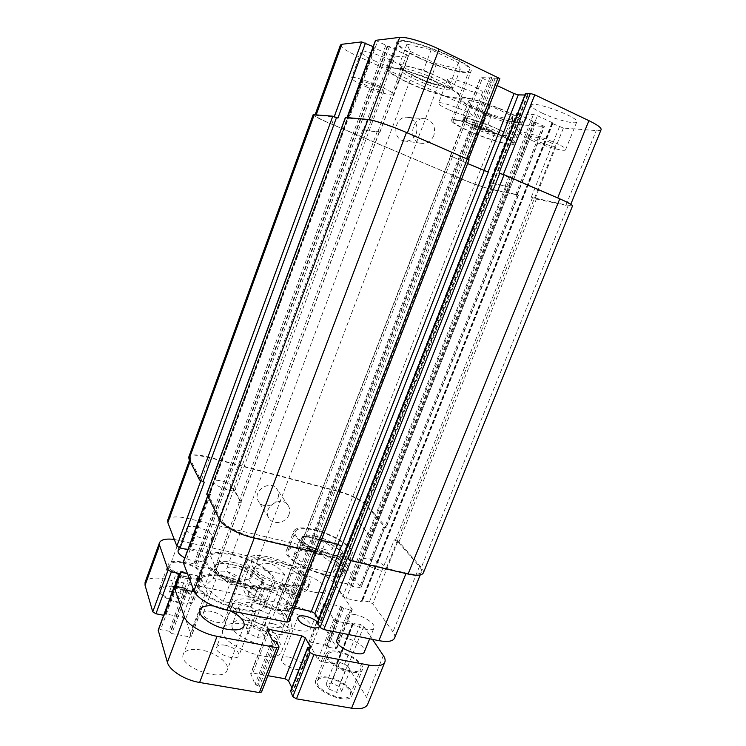 <?xml version="1.0" encoding="UTF-8"?>
<svg xmlns="http://www.w3.org/2000/svg" width="746" height="746" viewBox="0 0 746 746"><rect width="100%" height="100%" fill="white"/><g stroke="black" fill="none" stroke-linecap="round" stroke-linejoin="round"><path stroke-width="0.56" stroke-dasharray="3.73 2.8" d="M259.729 609.948L268.691 613.883L271.106 618.639L264.438 619.469L255.328 615.459L253.043 610.704L259.729 609.948L252.959 627.619L246.236 628.514L248.455 633.419L257.529 637.429L264.233 636.469L261.893 631.564L252.959 627.619M261.893 631.564L268.691 613.883M264.233 636.469L271.106 618.639M257.529 637.429L264.438 619.469M248.455 633.419L255.328 615.459M246.236 628.514L253.043 610.704M249.742 620.709C240.277 619.031 234.514 620.131 232.444 624.01C226.551 635.508 274.519 653.916 277.82 641.429C280.794 635.06 264.765 623.442 249.742 620.709M256.419 603.244C246.963 601.481 241.238 602.451 239.224 606.162C233.517 617.138 281.624 635.601 284.73 623.628C287.592 617.539 271.441 606.097 256.419 603.244M254.796 599.98C274.174 603.682 295.052 618.415 291.369 626.351C287.434 641.868 225.012 617.912 232.472 603.747C235.102 598.926 242.543 597.667 254.796 599.98M245.527 624.262C233.265 622.099 225.758 623.591 223.017 628.729C215.212 643.826 277.372 667.689 281.671 651.249C285.559 642.81 264.905 627.74 245.527 624.262M289.429 657.179C285.196 656.48 282.613 657.039 281.671 658.858C278.78 664.555 301.468 673.815 303.23 667.651C303.062 663.166 298.465 659.678 289.429 657.179M317.647 622.173L319.456 626.407M242.264 613.165C235.54 610.321 232.36 607.44 232.724 604.521C233.712 602.656 236.603 602.171 241.387 603.048C250.432 605.584 255.057 608.885 255.253 612.96C254.74 614.163 253.23 614.797 250.712 614.863M225.357 645.234C220.574 644.451 217.645 645.094 216.573 647.164C213.589 653.244 237.153 662.056 238.962 655.538C238.916 651.09 234.384 647.659 225.357 645.234M231.419 581.656C222.961 579.25 218.625 576.285 218.419 572.76C219.333 571.091 222.112 570.709 226.747 571.613C235.121 574 239.429 576.956 239.662 580.5C238.776 582.15 236.034 582.533 231.419 581.656M211.771 611.45C207.136 610.638 204.329 611.16 203.341 613.016C200.693 618.378 222.933 626.426 224.462 620.672C224.359 616.811 220.135 613.734 211.771 611.45M293.159 594.832C284.683 592.371 280.291 589.359 279.974 585.797C280.785 584.304 283.256 583.969 287.378 584.789C295.77 587.223 300.134 590.235 300.47 593.816C299.696 595.289 297.253 595.625 293.159 594.832M272.421 623.544C268.29 622.807 265.79 623.264 264.914 624.924C262.34 629.978 283.769 638.389 285.28 632.916C285.075 629.018 280.794 625.894 272.421 623.544M213.673 605.976L217.487 606.582L229.815 610.657M201.15 649.99C191.536 648.47 185.605 649.859 183.357 654.158C177.315 666.495 223.641 683.327 227.194 670.122C230.188 663.474 215.585 652.377 201.15 649.99M312.891 591.932C300.349 589.415 286.389 579.875 288.683 575.586C290.11 573.003 294.483 572.471 301.813 573.982C314.094 576.527 327.942 585.843 325.741 590.282C324.417 592.809 320.137 593.359 312.891 591.932M287.397 611.179C280.058 609.808 275.619 610.564 274.08 613.436C269.474 622.201 308.34 637.699 310.905 628.095C313.292 623.152 299.687 613.501 287.397 611.179M336.912 639.909C337.966 637.886 341.006 637.336 346.023 638.25C355.385 639.928 366.37 647.864 364.44 651.687M355.422 614.685C350.396 613.716 347.384 614.172 346.386 616.056C343.029 622.211 372.17 634.622 374.044 627.815C375.881 624.234 364.766 616.476 355.422 614.685M178.107 550.632C179.301 548.534 182.91 548.096 188.943 549.308C199.014 552.161 204.18 555.649 204.432 559.761C201.364 562.857 194.818 562.242 184.803 557.905M197.149 527.04C191.116 525.762 187.535 526.107 186.397 528.065C183.6 533.511 211.416 543.2 212.787 537.279C212.451 533.381 207.239 529.968 197.149 527.04M182.649 571.511L189.792 574.634L191.172 578.178L185.306 578.588L178.07 575.408L176.783 571.874L182.649 571.511L175.403 591.14L169.51 591.625L170.741 595.299L177.949 598.488L183.842 597.947L182.528 594.282L175.403 591.14M182.528 594.282L189.792 574.634M183.842 597.947L191.172 578.178M177.949 598.488L185.306 578.588M170.741 595.299L178.07 575.408M169.51 591.625L176.783 571.874M339.635 662.289L347.468 665.74L350.163 670.244L344.95 671.307L337.005 667.801L334.394 663.287L339.635 662.289L331.355 683.056L326.077 684.194L328.613 688.856L336.511 692.372L341.771 691.169L339.141 686.516L331.355 683.056M339.141 686.516L347.468 665.74M341.771 691.169L350.163 670.244M336.511 692.372L344.95 671.307M328.613 688.856L337.005 667.801M326.077 684.194L334.394 663.287M183.05 562.876C195.116 566.251 201.271 570.494 201.504 575.595C199.602 583.447 166.339 571.995 169.976 564.713C171.449 562.083 175.814 561.477 183.05 562.876M174.07 587.27C186.108 590.552 192.198 594.888 192.328 600.269C190.239 608.596 157.08 597.276 160.884 589.499C162.432 586.692 166.824 585.946 174.07 587.27M182.779 562.176C193.876 564.433 204.973 571.995 203.071 576.154C200.991 584.789 164.381 572.201 168.382 564.19C170.013 561.29 174.816 560.619 182.779 562.176M173.809 586.533C165.836 585.078 161.005 585.89 159.299 588.986C155.112 597.527 191.61 609.995 193.885 600.828C195.89 596.39 184.905 588.659 173.809 586.533M338.908 652.358C350.116 654.289 363.209 663.931 360.822 668.733C358.239 677.741 323.512 662.765 327.886 654.568C329.191 652.041 332.865 651.305 338.908 652.358M328.632 678.151C339.859 679.932 352.783 689.808 350.266 694.918C347.459 704.485 312.919 689.472 317.507 680.725C318.878 678.03 322.589 677.172 328.632 678.151M338.367 651.454C350.695 653.58 365.083 664.182 362.463 669.47C359.628 679.382 321.405 662.896 326.235 653.888C327.68 651.109 331.718 650.298 338.367 651.454M328.109 677.209C321.461 676.137 317.376 677.079 315.866 680.044C310.812 689.658 348.82 706.182 351.898 695.664C354.658 690.031 340.446 679.177 328.109 677.209M367.694 704.252C368.468 702.247 368.058 699.897 366.454 697.193L347.85 666.103L344.521 664.182L337.369 662.84L336.679 662.98L337.192 664.229L336.493 664.369L321.228 661.515L317.889 659.576L308.667 642.474L310.429 642.138L325.256 645.02L328.231 647.192L335.224 648.544L336.903 648.218L321.022 621.269C315.763 614.275 306.737 609.174 293.943 605.966L165.08 579.064C154.105 577.031 147.438 578.131 145.078 582.365M291.863 687.756L293.448 691.253L290.642 691.234M261.557 692.018L259.366 686.357L255.057 684.362L250.684 673.573L252.847 673.051L267.898 675.708M163.672 615.273L164.959 615.161L164.745 614.144L165.677 613.958L182.406 617.212L185.614 619.133L191.424 636.301L189.111 636.795L171.813 633.559L168.922 631.191L160.623 629.633L158.189 630.156M174.284 539.433L308.135 569.431C320.939 572.816 330.068 577.796 335.532 584.379L352.252 609.622L350.601 609.864L343.617 608.382L340.586 606.284L325.769 603.132L324.025 603.383L333.788 619.376L337.164 621.278L352.42 624.421L353.11 624.309L352.55 623.143L353.24 623.041L360.383 624.514L363.759 626.398L372.478 639.369M194.464 591.867L205.085 594.058L207.332 593.257L201.01 577.749L197.765 575.884L187.405 573.674M248.614 594.711C247.019 590.31 251.178 587.885 258.974 588.435C270.015 589.816 283.536 596.632 287.378 602.833C289.075 607.486 285.83 609.715 277.652 609.529C266.266 608.251 252.017 600.95 248.614 594.711M227.064 489.6C218.55 487.007 214.074 484.294 213.654 481.45C214.68 477.244 237.629 485.441 235.643 489.292C234.841 490.644 231.987 490.737 227.064 489.6M378.642 569.795C368.794 566.755 363.535 563.361 362.854 559.603C364.16 554.828 388.209 564.806 385.906 569.179C385.197 570.485 382.782 570.69 378.642 569.795M253.724 567.734L249.668 578.42C248.688 585.246 257.305 586.888 262.76 588.156C269.502 590.729 275.423 589.704 280.524 585.097L284.58 574.569L253.724 567.734C264.877 560.115 275.171 562.391 284.58 574.569M296.619 595.28L292.376 606.228C290.52 609.128 287.872 610.601 284.422 610.629C278.258 610.61 272.355 609.613 266.732 607.636C262.256 606.479 260.13 603.784 260.354 599.551L264.606 588.435L296.619 595.28C290.763 589.629 280.095 587.344 264.606 588.435M247.859 564.657C254.097 579.735 307.371 596.091 309.758 583.876C316.267 570.205 251.533 545.363 247.224 559.873L247.859 564.657M246.273 568.853C252.446 584.062 305.701 600.353 308.145 588.007C314.719 574.178 250.031 549.345 245.658 564.023L246.273 568.853M252.157 565.608C257.659 578.616 303.37 592.622 305.478 582.122C311.129 570.373 255.244 548.916 251.579 561.43L252.157 565.608M277.941 498.151C279.013 495.148 278.817 492.36 277.363 489.777C271.507 478.829 251.943 490.411 258.34 501.098C261.958 508.632 275.153 506.599 277.941 498.151M288.991 514.591C286.082 523.347 272.402 525.538 268.681 517.761C262.079 506.739 282.398 494.626 288.422 505.928C289.924 508.595 290.119 511.476 288.991 514.591M416.277 133.543C418.301 125.309 415.662 119.938 408.37 117.439C395.166 114.455 390.531 138.327 403.735 140.854C409.442 141.74 413.62 139.297 416.277 133.543M433.808 135.585C431.029 141.581 426.684 144.127 420.772 143.213C407.102 140.584 412.025 115.714 425.686 118.81C433.24 121.421 435.944 127.006 433.808 135.585M469.113 130.988C486.868 139.026 511.616 146.263 512.129 143.4C515.812 139.306 453.009 115.499 453.036 120.992C453.064 122.81 458.426 126.139 469.113 130.988M477.337 109.718C466.66 104.748 461.364 101.204 461.448 99.087C461.755 92.709 524.783 116.544 520.745 121.523C520.046 124.88 495.083 117.98 477.337 109.718M468.413 130.914C487.11 139.381 513.183 147.009 513.733 143.987C517.64 139.689 451.395 114.576 451.451 120.367C451.479 122.297 457.13 125.813 468.413 130.914M476.619 109.681C495.307 118.381 521.603 125.654 522.359 122.12C526.639 116.88 460.151 91.73 459.853 98.463C459.769 100.701 465.364 104.44 476.619 109.681M410.02 83.3C430.936 92.97 458.277 100.598 459.126 96.738C464.059 90.844 389.216 61.592 388.88 69.313C388.946 72.11 395.986 76.773 410.02 83.3M419.569 57.88C405.554 51.157 398.606 46.159 398.709 42.895C399.502 33.896 474.624 63.345 469.187 70.506C468.078 75.048 440.466 67.858 419.569 57.88M409.293 83.3C431.319 93.483 460.114 101.521 461.028 97.456C466.269 91.264 387.305 60.398 386.988 68.548C387.062 71.504 394.494 76.428 409.293 83.3M418.823 57.927C440.83 68.427 469.905 76.017 471.099 71.224C476.862 63.699 397.609 32.619 396.807 42.121C396.704 45.571 404.043 50.84 418.823 57.927M495.764 133.655C501.946 135.352 505.35 135.753 505.975 134.858L506.002 134.662C505.629 133.292 501.899 130.979 494.822 127.725L473.095 119.78C467.136 118.185 463.891 117.831 463.359 118.707L463.369 119.071C464.143 120.554 467.966 122.866 474.848 125.999L495.764 133.655L506.17 136.565L505.825 132.704L483.706 122.689L462.641 116.917L464.087 121.16L485.506 130.792L495.764 133.655M474.018 128.135C486.868 133.991 504.781 139.166 505.117 137.04C507.737 133.972 462.632 116.88 462.52 120.899C462.511 122.223 466.343 124.638 474.018 128.135M488.984 129.496C492.901 131.296 494.84 132.527 494.794 133.18C494.551 135.194 471.603 126.494 472.787 124.834C474.848 124.284 480.247 125.841 488.984 129.496M470.325 104.981L491.735 114.8L512.549 120.339L512.362 116.05L490.262 105.829L469.038 100.309L470.325 104.981L464.087 121.16M469.038 100.309L462.641 116.917M491.735 114.8L485.506 130.792M512.549 120.339L506.17 136.565M512.362 116.05L505.825 132.704M490.262 105.829L483.706 122.689M415.27 79.44C430.414 86.499 450.211 91.944 450.798 89.082C454.277 84.643 400.565 63.652 400.164 69.303C400.154 71.346 405.19 74.721 415.27 79.44M430.936 79.235C436.084 81.668 438.62 83.384 438.545 84.382C438.116 87.217 410.86 76.577 412.389 74.162C414.673 73.229 420.856 74.917 430.936 79.235M440.914 85.837C447.451 87.459 451.078 87.674 451.796 86.461L451.778 85.855C450.789 83.729 445.931 80.605 437.203 76.474C428.101 72.325 419.494 69.21 411.372 67.131C405.153 65.648 401.74 65.499 401.143 66.674L401.292 67.569C402.831 69.854 407.81 72.959 416.231 76.885C424.847 80.792 433.081 83.776 440.914 85.837L452.803 88.858L450.724 82.75L423.514 70.115L399.464 64.203L403.073 70.833L429.23 82.862L440.914 85.837M410.328 51.446L436.466 63.736L460.245 69.397L458.389 62.664L431.197 49.73L406.924 44.191L410.328 51.446L403.073 70.833M406.924 44.191L399.464 64.203M436.466 63.736L429.23 82.862M460.245 69.397L452.803 88.858M458.389 62.664L450.724 82.75M431.197 49.73L423.514 70.115M374.511 60.799C387.015 66.618 402.626 70.917 403.082 68.585C405.927 64.855 361.53 47.129 361.148 51.856C361.185 53.656 365.633 56.64 374.511 60.799M365.083 86.312C377.607 91.954 393.058 96.495 393.375 94.546C395.93 91.562 351.674 74.003 351.562 77.976C351.692 79.496 356.206 82.274 365.083 86.312M376.693 86.349C381.542 88.569 383.985 90.079 384.004 90.881C383.789 93.008 359.759 83.496 360.952 81.752C362.743 81.146 367.983 82.685 376.693 86.349M531.32 140.192C544.897 146.486 565.179 152.184 565.608 149.713C568.489 146.197 520.494 128.471 520.307 132.965C520.204 134.345 523.878 136.751 531.32 140.192M549.466 142.076C553.504 143.959 555.481 145.265 555.378 145.992C555.015 148.389 528.998 138.765 530.415 136.76C530.527 135.38 541.838 138.523 549.466 142.076M542.081 113.066C555.63 119.574 576.145 124.918 576.77 121.952C580.006 117.579 531.758 99.908 531.236 105.261C531.031 106.902 534.649 109.503 542.081 113.066M340.484 44.974C340.577 47.166 346.041 50.793 356.858 55.857L484.863 114.362C497.768 120.022 508.324 123.398 516.521 124.489L544.403 126.512L516.446 113.644L533.446 114.483L537.409 115.723L552.432 122.754L552.972 123.137L551.863 123.155L552.404 123.528L563.398 128.07L596.25 130.578C599.103 130.783 600.726 130.475 601.108 129.645M375.49 40.349L408.528 55.838L394.82 56.91L374.324 47.996L373.159 46.662M497.162 85.585L480.629 77.332L490.085 77.062L494.99 78.796L499.876 78.6M525.566 93.586L528.093 95.012L524.858 95.003M457.279 86.032C467.733 90.975 481.981 94.779 482.392 92.672C484.779 89.417 448.01 75.299 447.609 79.318C447.525 80.699 450.752 82.937 457.279 86.032M233.517 562.456C248.884 565.645 265.072 576.574 262.415 582.272C259.655 593.769 209.561 575.352 215.053 564.843C217.123 561.178 223.278 560.386 233.517 562.456M241.685 579.166C231.894 576.36 226.859 572.937 226.579 568.9C228.22 562.988 253.733 572.396 251.048 577.908C250.05 579.754 246.935 580.174 241.685 579.166M243.541 587.046C252.418 588.771 258.209 588.286 260.913 585.591L261.548 584.528C262.405 581.666 260.251 578.281 255.085 574.401C248.772 569.925 241.303 566.69 232.687 564.666C224.154 562.894 218.326 563.23 215.202 565.673L214.214 567.109C213.356 569.804 215.352 573.049 220.201 576.854C226.672 581.572 234.449 584.967 243.541 587.046L229.749 584.118L210.82 569.72L219.455 561.747L245.77 567.557L264.55 581.358L257.174 589.937L243.541 587.046M315.847 536.281C328.921 539.246 343.934 548.804 341.808 553.01C339.85 561.337 297.813 544.711 302.018 537.288C303.426 534.854 308.033 534.518 315.847 536.281M325.2 549.653C316.677 547.06 312.164 544.17 311.66 540.981C312.798 536.71 334.264 545.195 332.222 549.112C331.541 550.343 329.2 550.529 325.2 549.653M327.541 556.04C334.749 557.607 339.188 557.374 340.847 555.322L341.053 554.931C341.677 552.683 339.449 549.83 334.367 546.38C328.641 542.706 322.225 539.964 315.11 538.174C308.126 536.579 303.641 536.71 301.654 538.584L301.281 539.209C300.629 541.344 302.736 544.104 307.585 547.499C313.46 551.35 320.109 554.194 327.541 556.04L316.304 553.42L299.006 541.671L304.247 535.563L325.881 540.757L342.983 552.096L338.665 558.642L327.541 556.04M204.441 586.813L223.203 601.472L250.628 607.085L258.172 598.04L239.55 583.997L213.225 578.383L204.441 586.813L210.82 569.72M213.225 578.383L219.455 561.747M239.55 583.997L245.77 567.557M258.172 598.04L264.55 581.358M250.628 607.085L257.174 589.937M223.203 601.472L229.749 584.118M293.402 556.218L310.578 568.154L332.94 573.217L337.388 566.335L320.398 554.819L298.764 549.774L293.402 556.218L299.006 541.671M298.764 549.774L304.247 535.563M320.398 554.819L325.881 540.757M337.388 566.335L342.983 552.096M332.94 573.217L338.665 558.642M310.578 568.154L316.304 553.42M232.752 555.071C253.966 559.537 276.43 574.569 272.794 582.477C269.166 598.301 199.359 572.658 207.043 558.26C209.943 553.196 218.513 552.133 232.752 555.071M224.527 576.966C245.751 581.218 267.991 596.558 264.168 604.969C260.168 621.716 190.603 596.231 198.623 580.892C201.644 575.502 210.279 574.187 224.527 576.966M232.37 554.297C254.712 559.006 278.379 574.83 274.547 583.176C270.751 599.868 197.121 572.816 205.243 557.644C208.311 552.31 217.356 551.191 232.37 554.297M224.154 576.154C209.132 573.217 200.021 574.597 196.823 580.295C188.346 596.446 261.734 623.33 265.912 605.668C269.94 596.791 246.506 580.63 224.154 576.154M314.635 530.173C332.697 534.313 353.529 547.471 350.629 553.299C348.028 564.778 289.495 541.624 295.379 531.478C297.346 528.121 303.762 527.683 314.635 530.173M307.38 548.907C325.452 552.879 346.107 566.298 343.057 572.508C340.185 584.668 281.857 561.552 287.993 550.716C290.045 547.126 296.507 546.529 307.38 548.907M314.187 529.539C333.21 533.912 355.161 547.769 352.112 553.924C349.389 566.028 287.658 541.605 293.877 530.919C295.957 527.375 302.727 526.918 314.187 529.539M306.951 548.254C295.481 545.746 288.665 546.37 286.492 550.156C280.002 561.561 341.528 585.955 344.54 573.133C347.748 566.568 325.983 552.441 306.951 548.254M167.71 520.111C169.827 516.568 176.373 515.98 187.339 518.339L316.183 548.702C328.995 552.171 338.19 557.085 343.775 563.435L360.971 587.708L352.345 586.337L349.287 584.295L334.478 580.985L332.744 581.181L342.815 596.539L346.228 598.413L361.474 601.714L362.155 601.63L361.577 600.521L362.248 600.427L369.401 601.985L372.795 603.84L392.946 631.881C394.681 634.314 395.221 636.394 394.569 638.1M317.61 622.621L320.398 622.779L318.635 619.656M294.25 607.878L279.209 604.754L277.092 605.09L282.007 614.713L286.38 616.69L288.861 621.735M183.18 562.316L185.567 561.999L193.876 563.808L196.851 566.018L214.158 569.767L216.415 569.468L209.766 554.241L206.493 552.394L189.754 548.655L188.841 548.767L189.111 549.662L187.833 549.69M448.29 109.513C441.753 106.501 438.489 104.412 438.499 103.228C438.695 99.778 475.333 113.849 473.169 116.535C472.88 118.334 458.753 114.306 448.29 109.513M313.18 114.66C313.6 115.956 319.241 118.922 330.114 123.575L460.599 178.676C473.477 183.992 483.809 187.6 491.595 189.512L518.479 195.163L517.118 194.426L384.61 527.618L383.407 527.319L385.011 527.263L366.482 505.732C360.57 500.034 351.207 495.316 338.376 491.558L209.561 457.699C198.613 455.004 192.198 455.079 190.333 457.913L190.612 460.03L200.935 480.368L204.283 482.14M356.952 520.382L358.975 520.027L357.437 520.503L368.235 533.66L371.713 535.451L367.731 533.539L356.952 520.382L332.856 581.675M347.375 558.148L351.18 560.171L406.178 573.049C414.944 574.961 420.035 574.569 421.462 571.893C421.984 570.494 421.313 568.713 419.439 566.55L397.73 541.615L394.252 539.834L369.401 601.985M488.304 172.13L450.295 155.979L450.873 156.007L303.827 537.232L303.538 536.514L305.599 536.365L337.714 544.067L341.584 546.268M345.417 117.43L347.45 118.53L209.094 493.945L210.531 494.3L208.199 494.421L220.63 519.123C223.38 525.221 239.764 534.211 254.414 537.512L314.131 551.49L316.22 551.313L316.099 550.809L288.777 621.138M241.378 502.235L238.664 502.552L240.809 502.105L233.367 489.199L230.02 487.436L233.908 489.339L241.378 502.235L216.387 569.058M384.61 527.618L386.204 527.562L386.036 527.114L367.191 505.536C361.288 499.848 351.925 495.13 339.122 491.39L208.022 456.906C197.056 454.202 190.631 454.267 188.766 457.102M316.686 552.003L316.099 550.809M209.094 493.945L206.754 494.057M303.827 537.232L303.715 536.766L305.776 536.626L321.218 540.328M423.336 572.891C423.868 571.483 423.187 569.683 421.294 567.51L398.951 541.913L394.252 539.834M337.938 118.073L334.189 116.796L314.924 115.266C315.334 116.553 320.966 119.519 331.821 124.162L460.021 178.313C472.927 183.637 483.277 187.255 491.073 189.158L517.295 194.659L515.924 193.923L543.088 125.598M509.574 187.46L505.695 186.118L490.094 183.003L491.213 183.777L489.283 182.789L505.201 185.913L509.574 187.46L371.713 535.451M572.508 205.98L568.116 205.775L536.383 199.033L531.301 197.168L566.046 205.057L570.392 205.262C570.448 204.245 566.195 201.858 557.616 198.1L498.99 173.119M469.094 159.821L407.325 133.068C392.816 126.736 374.166 120.46 368.962 120.097L346.862 118.045L348.886 119.146L377.439 41.711M363.069 129.189L366.818 130.475L379.192 132.005L377.495 130.942L379.956 132.219L367.358 130.709L363.069 129.189L230.02 487.436M517.118 194.426L515.924 193.923M347.45 118.53L348.886 119.146M467.63 163.588L450.873 156.007M179.273 540.337L165.08 579.064M308.135 569.431L293.943 605.966M174.657 586.487L164.027 615.338M180.355 573.245L164.959 615.002M180.112 572.602L164.745 614.303M175.832 586.412L165.677 613.958M197.765 575.884L193.083 588.482M192.011 591.364L182.406 617.212M201.01 577.749L185.614 619.133M207.332 593.257L191.414 635.834M205.085 594.058L189.111 636.795M187.778 590.496L171.813 633.559M186.425 589.704L170.48 632.748M186.174 589.014L170.256 632.002M184.831 588.23L168.922 631.191M176.532 586.515L160.623 629.633M278.892 646.596L261.51 691.337M276.589 641.952L259.366 686.357M275.125 641.094L257.92 685.481M273.698 640.814L256.493 685.238M272.234 639.965L255.057 684.362M267.59 630.482L250.731 674.188M268.532 632.412L252.847 673.051M310.42 647.761L293.42 690.964M309.823 647.761L292.637 691.449M308.434 647.491L291.248 691.216M383.341 655.548L366.454 697.193M363.759 626.398L347.85 666.103M360.383 624.514L344.521 664.182M353.24 623.041L337.369 662.84M352.606 623.386L336.716 663.241M353.054 624.066L337.145 663.968M352.42 624.421L336.493 664.369M337.164 621.278L321.228 661.515M333.788 619.376L317.889 659.576M324.128 603.906L308.751 643.043M325.769 603.132L310.429 642.138M340.586 606.284L325.256 645.02M341.882 607.011L326.543 645.756M342.311 607.654L326.944 646.446M343.617 608.382L328.231 647.192M350.601 609.864L335.224 648.544M352.131 609.081L336.8 647.631M335.532 584.379L321.022 621.269M260.354 599.551C251.934 595.261 246.562 590.907 244.231 586.496L243.737 582.113C244.492 580.248 246.469 579.017 249.668 578.42M280.524 585.097C292.777 591.438 298.428 597.322 297.467 602.731C296.805 604.4 295.108 605.556 292.376 606.228M338.376 491.558L316.183 548.702M366.482 505.732L343.775 563.435M384.843 526.816L360.831 587.186M383.407 527.319L359.33 587.895M358.49 519.897L334.478 580.985M367.731 533.539L342.815 596.539M371.21 535.33L346.228 598.413M397.73 541.615L372.795 603.84M419.439 566.55L392.946 631.881M406.178 573.049L405.973 573.553M351.18 560.171L350.993 560.656M305.599 536.365L279.209 604.754M303.65 536.971L277.167 605.621M314.131 551.49L313.926 552.021M254.414 537.512L254.209 538.053M220.63 519.123L220.107 520.531M208.237 494.729L207.705 496.183M210.531 494.3L185.567 561.999M239.224 502.692L214.158 569.767M233.908 489.339L209.766 554.241M230.57 487.576L206.493 552.394M200.935 480.368L200.721 480.965M190.612 460.03L190.127 461.364M209.561 457.699L187.339 518.339M491.073 189.158L516.521 124.489M460.021 178.313L484.863 114.362M516.941 194.65L544.002 126.587M490.728 183.572L517.836 114.604M489.609 182.798L516.81 113.56M505.201 185.913L533.446 114.483M509.08 187.255L537.409 115.723M535.171 198.511L563.398 128.07M531.301 197.168L559.435 126.82M566.046 205.057L596.25 130.578M452.039 156.949L482.298 78.544M450.603 155.961L480.974 77.211M468.022 159.728L499.484 78.731M347.039 118.017L347.207 117.551M378.054 131.184L406.691 54.551M379.751 132.247L408.286 55.95M367.358 130.709L394.82 56.91M363.619 129.422L390.988 55.726M331.821 124.162L356.858 55.857M208.022 456.906L330.114 123.575M373.513 46.83L188.188 549.765M374.194 47.39L189.102 549.522M373.653 47.436L188.85 548.897M374.324 47.996L189.754 548.655M366.818 130.475L233.367 489.199M379.192 132.005L240.809 502.105M377.495 130.942L238.664 502.552M389.477 46.494L196.851 566.018M387.873 46.01L195.499 565.235M387.305 46.066L195.228 564.582M385.701 45.581L193.876 563.808M468.749 159.84L316.565 551.49M494.99 78.796L286.38 616.69M493.237 78.265L284.907 615.851M491.828 77.584L283.48 615.553M490.085 77.062L282.007 614.713M452.309 156.996L305.776 536.626M527.926 95.059L320.351 622.537M527.469 94.556L319.596 622.91M526.098 93.903L318.206 622.63M568.116 205.775L421.294 567.51M536.383 199.033L398.951 541.913M532.513 197.69L395.483 540.132M552.404 123.528L362.248 600.427M552.04 123.118L361.633 600.744M552.795 123.174L362.099 601.407M552.432 122.754L361.474 601.714M505.695 186.118L368.235 533.66M490.094 183.003L357.437 520.503M491.213 183.777L358.975 520.027M532.448 121.393L349.287 584.295M533.968 121.868L350.601 585.004M534.686 121.924L351.03 585.629M536.206 122.4L352.345 586.337M518.116 195.144L386.036 527.114M491.595 189.512L367.191 505.536M460.599 178.676L339.122 491.39M239.224 606.162L232.444 624.01M284.73 623.628L277.82 641.429M281.671 651.249L291.369 626.351M223.017 628.729L232.472 603.747M297.803 617.483L281.671 658.858M319.521 626.276L303.23 667.651M232.724 604.521L216.573 647.164M255.253 612.96L238.962 655.538M218.419 572.76L203.341 613.016M239.662 580.5L224.462 620.672M279.974 585.797L264.914 624.924M300.47 593.816L285.28 632.916M199.947 609.79L183.357 654.158M244.054 625.941L227.194 670.122M288.683 575.586L274.08 613.436M325.741 590.282L310.905 628.095M369.634 638.79L374.044 627.815M339.738 632.776L346.386 616.056M204.432 559.761L212.787 537.279M179.189 547.704L186.397 528.065M192.328 600.269L201.504 575.595M160.884 589.499L169.976 564.713M193.885 600.828L203.071 576.154M159.299 588.986L168.382 564.19M350.266 694.918L360.822 668.733M317.507 680.725L327.886 654.568M351.898 695.664L362.463 669.47M315.866 680.044L326.235 653.888M175.571 586.393L164.959 615.161M180.112 572.452L164.745 614.144M207.36 593.685L191.424 636.301M267.525 629.913L250.684 673.573M310.625 647.603L293.448 691.253M352.55 623.143L336.679 662.98M353.11 624.309L337.192 664.229M324.025 603.383L308.667 642.474M352.252 609.622L336.903 648.218M266.732 607.617C253.929 603.206 245.136 594.982 244.231 591.224C242.823 587.867 242.664 584.827 243.737 582.113L251.579 561.43M305.478 582.122L297.467 602.731C294.213 608.214 289.868 610.843 284.422 610.629M308.145 588.007L309.758 583.876M245.658 564.023L247.224 559.873M288.422 505.928L277.363 489.777M268.681 517.761L258.34 501.098M425.686 118.81L408.37 117.439M420.772 143.213L403.735 140.854M512.129 143.4L520.745 121.523M453.036 120.992L461.448 99.087M513.733 143.987L522.359 122.12M451.451 120.367L459.853 98.463M459.126 96.738L469.187 70.506M388.88 69.313L398.709 42.895M461.028 97.456L471.099 71.224M386.988 68.548L396.807 42.121M463.359 118.707L462.52 120.899M505.975 134.858L505.117 137.04M401.143 66.674L400.164 69.303M451.796 86.461L450.798 89.082M361.148 51.856L351.562 77.976M403.082 68.585L393.375 94.546M531.236 105.261L520.307 132.965M576.77 121.952L565.608 149.713M215.053 564.843L214.214 567.109M262.415 582.272L261.548 584.528M412.389 74.162L226.579 568.9M438.545 84.382L251.048 577.908M302.018 537.288L301.281 539.209M341.808 553.01L341.053 554.931M472.787 124.834L311.66 540.981M494.794 133.18L332.222 549.112M530.415 136.76L362.854 559.603M555.378 145.992L385.906 569.179M360.952 81.752L213.654 481.45M384.004 90.881L235.643 489.292M264.168 604.969L272.794 582.477M198.623 580.892L207.043 558.26M265.912 605.668L274.547 583.176M196.823 580.295L205.243 557.644M343.057 572.508L350.629 553.299M287.993 550.716L295.379 531.478M344.54 573.133L352.112 553.924M286.492 550.156L293.877 530.919M447.609 79.318L438.499 103.228M482.392 92.672L473.169 116.535M360.971 587.708L385.011 527.263M332.744 581.181L356.802 519.953M420.222 574.952L421.462 571.893M277.092 605.09L303.538 536.514M315.828 552.338L316.22 551.313M207.612 495.997L208.199 494.421M216.415 569.468L241.434 502.59M189.512 460.151L190.333 457.913M517.295 194.659L544.403 126.512M489.283 182.789L516.446 113.644M570.392 205.262L570.793 204.273M450.295 155.979L480.629 77.332M346.862 118.045L347.049 117.532M379.956 132.219L408.528 55.838M314.924 115.266L315.176 114.548M374.268 47.352L189.111 549.662M373.578 47.474L188.841 548.767M379.397 131.986L240.874 502.45M450.565 156.017L303.715 536.766M528.093 95.012L320.398 622.779M551.863 123.155L361.577 600.521M552.972 123.137L362.155 601.63M489.768 182.994L357.287 520.083M518.479 195.163L386.204 527.562"/><path stroke-width="1.12" d="M319.456 626.407C318.533 627.927 316.034 628.309 311.977 627.572C302.82 624.943 298.092 621.577 297.803 617.483C298.67 615.842 301.216 615.413 305.44 616.205C310.401 617.352 314.467 619.339 317.647 622.173M250.712 614.863L242.264 613.165M229.815 610.657C240.231 615.87 244.977 620.961 244.054 625.941C242.133 629.708 236.426 630.799 226.915 629.204C212.134 626.593 197.093 615.599 199.947 609.79C201.532 606.517 206.101 605.239 213.673 605.976M369.634 638.79L364.44 651.687C362.397 658.923 333.397 646.474 336.912 639.909L339.738 632.776M184.803 557.905C179.851 555.211 177.623 552.786 178.107 550.632L179.189 547.704M290.642 691.234L292.824 696.661L296.47 698.862L351.599 708.187C360.411 709.474 365.782 708.168 367.694 704.252L384.833 662.075C383.071 665.6 377.784 666.616 368.99 665.134L313.889 654.69L310.196 652.545L307.632 647.649L310.588 647.341L305.366 637.886L301.794 635.825L269.651 629.512L267.525 629.913L267.59 630.482L272.234 639.965L276.589 641.952L278.892 646.596L278.967 647.22L276.803 647.668L217.049 636.338C202.39 633.727 186.537 624.141 184.337 616.746L174.116 586.906L176.532 586.515L184.831 588.23L187.778 590.496L194.464 591.867M267.898 675.708L285 678.739L288.525 680.846L291.863 687.756M174.116 586.906L158.189 630.156L167.384 662.336C169.333 670.318 184.933 680.184 199.611 682.478L259.366 692.586L261.557 692.018L278.967 647.22M187.405 573.674L181.026 572.322L179.432 573.525L171.356 571.818L168.111 569.925L159.588 545.317L159.513 542.659L145.078 582.365L145.05 585.265L152.753 611.841L155.951 613.772L163.672 615.273M159.513 542.659C161.071 539.526 165.994 538.453 174.284 539.433M372.478 639.369L383.341 655.548C385.029 658.084 385.523 660.257 384.833 662.075M373.159 46.662L361.633 41.916L341.855 44.284L340.484 44.974L315.176 114.548M468.497 159.383L499.876 78.6L439.058 49.124C424.595 42.121 405.451 36.451 399.716 37.375L375.49 40.349L347.049 117.532M524.858 95.003L518.284 94.882L514.041 93.576L497.162 85.585M570.793 204.273L601.108 129.645C601.49 127.818 597.425 124.815 588.902 120.656L534.77 94.807L530.359 93.464L525.566 93.586M420.222 574.952L394.569 638.1C392.9 641.401 387.668 642.25 378.875 640.655L323.801 629.568L320.081 627.461L317.61 622.621M318.635 619.656L314.943 613.464L311.343 611.431L294.25 607.878M315.828 552.338L288.861 621.735L286.725 622.108L226.98 610.088C212.312 607.3 196.319 597.863 193.979 590.813L183.18 562.316L207.612 495.997M187.833 549.69L180.112 547.965L176.839 546.109L167.841 522.629L167.71 520.111L189.512 460.151M365.465 43.091L337.938 118.073L332.791 116.199L313.18 114.66L188.766 457.102L189.036 459.21L199.536 480.014L204.283 482.14L180.112 547.965M314.598 552.18L316.686 552.003L469.094 159.821L406.458 132.49C391.911 126.139 373.224 119.845 368.03 119.5L345.417 117.43L206.754 494.057L219.427 519.403C222.177 525.52 238.58 534.528 253.276 537.829L314.598 552.18L467.332 158.833M321.218 540.328L337.901 544.328L341.584 546.268L488.304 172.13L467.63 163.588M320.081 627.461L347.375 558.148L351.692 560.852L408.09 574.047C416.827 575.949 421.91 575.567 423.336 572.891L572.508 205.98C572.564 204.973 568.321 202.586 559.77 198.837L504.063 174.732L498.99 173.119L530.359 93.464M159.588 545.317L145.05 585.265M168.111 569.925L152.753 611.841M171.356 571.818L155.951 613.772M179.432 573.525L174.657 586.487M181.026 572.322L175.832 586.412M193.083 588.482L192.011 591.364M174.126 587.298L158.18 630.584M184.337 616.746L167.384 662.336M217.049 636.338L199.611 682.478M276.803 647.668L259.366 692.586M269.651 629.512L268.532 632.412M301.794 635.825L285 678.739M305.366 637.886L288.525 680.846M307.669 647.91L290.455 691.701M310.196 652.545L292.824 696.661M313.889 654.69L296.47 698.862M368.99 665.134L351.599 708.187M405.973 573.553L378.875 640.655M350.993 560.656L323.801 629.568M337.64 544.263L311.343 611.431M341.379 546.035L314.943 613.464M313.926 552.021L286.725 622.108M254.209 538.053L226.98 610.088M220.107 520.531L193.979 590.813M207.705 496.183L183.199 562.689M200.721 480.965L176.839 546.109M190.127 461.364L167.841 522.629M557.682 197.932L588.902 120.656M503.354 174.433L534.77 94.807M488.015 172.065L518.284 94.882M483.893 170.601L514.041 93.576M466.679 158.544L498.197 77.351M407.391 132.891L439.058 49.124M369.139 119.64L399.716 37.375M347.207 117.551L375.695 40.237M334.255 116.6L361.633 41.916M316.248 114.651L341.855 44.284M314.346 114.474L189.036 459.21M332.791 116.199L199.536 480.014M336.539 117.476L202.884 481.785M345.594 117.402L206.791 494.374M368.03 119.5L219.427 519.403M406.458 132.49L253.276 537.829M484.163 170.713L337.901 544.328M525.65 93.39L317.451 623.013M499.745 173.258L347.869 558.829M504.063 174.732L351.692 560.852M559.77 198.837L408.09 574.047M180.355 573.394L175.571 586.393M307.632 647.649L290.427 691.421M525.473 93.436L317.414 622.77"/></g></svg>
